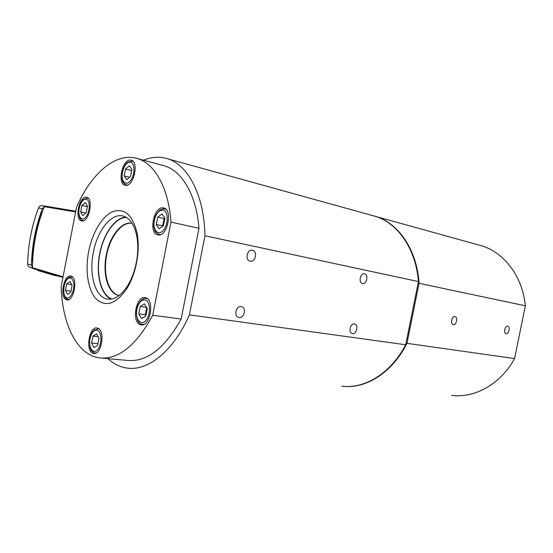 <?xml version="1.0" encoding="UTF-8"?>
<svg xmlns="http://www.w3.org/2000/svg" width="553" height="553" viewBox="0 0 553 553"><rect width="100%" height="100%" fill="white"/><g stroke="black" fill="none" stroke-linecap="round" stroke-linejoin="round"><path stroke-width="0.83" d="M119.192 295.454L119.192 295.454C108.713 293.588 103.038 274.931 106.508 255.998C109.819 237.037 121.612 221.483 132.091 223.322L132.139 223.329M343.641 386.34C366.404 388.745 392.374 372.349 406.918 343.517L419.084 283.184C416.838 248.781 397.462 221.85 374.07 215.981M418.13 283.115L525.35 305.795L514.573 358.579C500.631 384.169 474.702 398.374 451.67 395.402M375.356 216.347L478.988 245.062C502.629 250.689 522.495 275.173 525.35 305.795M514.573 358.579L406.006 343.213M506.175 333.687L506.113 333.673C503.341 333.252 504.993 325.447 507.709 326.139L507.751 326.146C510.53 326.546 508.898 334.337 506.175 333.687M453.315 324.646L453.232 324.632C450.073 324.134 451.849 315.804 454.953 316.579L455.001 316.586C458.167 317.069 456.425 325.378 453.315 324.646M63.056 276.783L32.475 267.735L33.056 268.578L62.924 277.447M42.353 205.709L42.201 205.681C40.473 205.529 39.228 206.304 38.461 207.997L42.346 208.675C35.537 226.917 31.908 245.726 31.445 265.094L32.475 267.735C32.696 246.721 36.629 226.371 44.275 206.67L75.623 211.958M45.215 206.096L75.768 211.205L45.215 206.096L44.275 206.67M42.346 208.675L44.323 206.559M38.461 207.997C31.694 226.101 28.092 244.765 27.65 263.988C27.705 265.689 28.473 266.822 29.959 267.389L30.062 267.424M143.531 160.211C150.914 157.176 158.193 156.499 165.382 158.179C186.845 162.803 204.188 193.571 204.969 235.778L189.403 314.857C173.58 351.12 147.962 371.291 127.231 368.091C120.084 367.095 113.635 363.936 107.89 358.634M341.789 386.153C364.503 389.215 390.743 373.413 405.695 344.761L418.441 281.567L204.969 235.778M418.441 281.567C415.732 247.419 396.142 221.076 372.777 215.635L167.269 158.704M405.695 344.761L189.403 314.857M252.375 250.226C257.788 251.097 255.541 262.481 250.219 261.168L250.212 261.168C244.806 260.38 246.949 248.981 252.272 250.205L252.375 250.226M354.432 323.954L354.66 324.003C358.779 324.811 356.602 334.496 352.489 333.666L352.206 333.611C348.107 332.761 350.346 323.07 354.432 323.954M364.489 273.804C368.782 274.468 366.757 284.601 362.547 283.537L362.54 283.537C358.24 282.936 360.21 272.767 364.427 273.79L364.489 273.804M241.219 306.604L241.599 306.687C246.707 307.821 244.191 318.528 239.055 317.519L238.585 317.415C233.518 316.212 236.117 305.526 241.219 306.604M61.189 286.399L76.57 207.078C90.733 174.52 114.519 152.925 135.755 158.11C153.741 162.001 168.52 186.603 170.981 222.119L152.725 315.251C136.238 345.597 118.487 359.803 99.45 357.867C76.888 354.922 62.06 323.851 61.189 286.399M88.68 251.449C92.316 232.73 102.091 216.202 112.757 211.633C124.556 207.721 132.672 214.917 137.103 233.228C138.741 242.352 138.561 252.196 136.556 262.758C134.621 272.435 131.469 280.91 127.114 288.182C116.282 303.977 106.01 307.606 96.298 299.062C87.948 290.346 84.968 270.548 88.68 251.449M130.494 160.059L131.068 160.142C139.308 161.379 133.702 186.962 125.566 185.352L125.178 185.29C117.008 184.073 122.282 158.939 130.494 160.059M97.729 328.164C105.54 330.286 101.579 355.323 93.706 353.512L92.842 353.277C85.148 350.699 89.233 326.194 97.045 327.991L97.729 328.164M145.619 297.784C154.868 299.671 150.264 327.065 141.063 324.86L140.351 324.687C131.248 322.268 136.003 295.482 145.149 297.673L145.619 297.784M163.225 207.88L163.543 207.935C173.2 209.276 167.345 237.375 157.937 234.887L157.861 234.873C148.266 233.553 153.741 205.958 163.225 207.88M86.358 197.221L86.565 197.255C94.031 198.202 88.998 222.914 81.754 220.924L81.706 220.917C74.289 219.97 79.051 195.672 86.358 197.221M71.04 276.141C78.222 277.537 74.026 301.696 66.913 299.878L66.457 299.761C59.385 297.956 63.657 274.274 70.729 276.065L71.04 276.141M101.939 358.095L127.204 360.39C146.649 362.346 164.628 348.563 181.149 319.04L152.725 315.251M136.328 262.564C138.112 253.163 138.278 244.385 136.819 236.242C134.358 224.435 129.63 217.661 122.635 215.926C110.939 213.147 97.293 230.822 93.339 252.417C88.757 274.599 95.227 297.403 107.524 299.069C114.671 299.982 121.473 295.364 127.916 285.224C131.801 278.733 134.607 271.177 136.328 262.564M125.856 217.108C114.844 217.64 103.349 234.175 99.74 253.571C95.634 273.687 100.563 294.631 111.139 299.111M181.149 319.04L198.997 228.292C196.232 193.598 181.018 169.391 162.644 165.368L137.324 158.538M198.997 228.292L170.981 222.119M126.457 217.447C115.37 217.377 103.563 233.981 99.92 253.613C95.759 273.956 100.957 295.088 111.817 298.993M118.916 295.413C108.105 293.933 102.305 274.164 106.294 254.892C109.736 236.124 121.736 220.875 132.022 223.301L132.132 223.322M96.616 333.812L98.98 338.415L97.639 345.355L93.955 347.63L91.632 343.012L92.952 336.141L96.616 333.812M98.095 336.701L92.952 336.141M97.943 343.662L91.632 343.012M146.711 307.724L145.28 314.719L145.902 315.417M144.416 303.832L147.222 308.588L145.778 316.033L141.554 318.639L138.803 313.855L140.227 306.493L144.416 303.832M146.504 307.371L140.227 306.493M145.28 314.719L138.803 313.855M164.905 218.179L164.096 218.566L162.679 225.907L156.285 224.532L157.716 217.142L162.015 213.956L164.925 218.207L163.481 225.679L159.146 228.811L156.285 224.532M164.096 218.566L157.716 217.142M129.367 165.755L131.911 169.467L130.563 176.462L126.685 179.663L124.183 175.916L125.517 168.997L129.367 165.755M131.669 170.587L125.517 168.997M129.582 177.271L124.183 175.916M85.307 202.557L87.471 206.221L86.213 212.774L82.805 215.594L80.676 211.903L81.92 205.412L85.307 202.557M87.395 206.608L81.92 205.412M85.922 213.016L80.676 211.903M72.077 285.507L70.825 292.039L67.501 294.452L65.448 290.373L66.692 283.903L69.996 281.456L72.077 285.507M71.634 284.643L66.692 283.903M70.991 291.168L65.448 290.373M58.59 276.168L54.381 275.449L38.157 270.569M41.157 215.311L40.535 215.179M32.793 258.576L32.178 258.431M31.445 265.094L27.65 263.988M99.056 328.98L98.227 328.738L94.086 330.162C92.358 332.332 92.178 331.102 89.925 338.318C88.874 350.809 91.839 351.68 95.054 353.021L96.174 352.987M98.863 328.814L97.943 328.71M90.042 338.713C91.563 332.505 93.989 329.664 97.314 330.189C101.904 331.606 102.132 344.713 97.605 349.669C93.181 354.915 88.224 347.526 90.042 338.713M147.61 298.945L146.345 298.509C143.51 297.044 136.674 303.085 136.328 311.933C136.695 320.194 138.734 324.341 142.453 324.369L144.008 324.314M136.902 309.376C138.561 302.719 141.312 299.574 145.169 299.954C150.499 301.205 150.969 315.113 145.812 320.609C140.773 326.401 134.932 318.825 136.902 309.376M160.259 234.7L159.271 234.493L160.702 234.534M166.066 209.449L164.352 208.813M154.301 220.426C155.981 213.686 158.801 210.237 162.769 210.064C168.264 210.534 168.817 224.048 163.536 230.138C158.372 236.504 152.331 229.924 154.301 220.426M127.238 185.158L126.554 184.992L127.487 185.068M133.169 161.497L131.586 160.992M122.455 172.266C124.003 165.928 126.54 162.541 130.073 162.105C134.946 162.16 135.319 174.582 130.577 180.575C125.939 186.817 120.623 181.177 122.455 172.266M88.335 198.34L87.429 198.057M79.217 208.343C80.641 202.419 82.888 199.35 85.964 199.135C90.194 199.474 90.36 211.26 86.171 216.672C82.072 222.334 77.51 216.693 79.217 208.343M72.471 277.005L69.236 277.281C67.176 279.065 66.554 278.277 64.051 285.742C62.454 300.265 67.749 298.675 68.219 299.477L68.987 299.491M68.026 278.691C71.13 276.949 73.065 278.795 73.839 284.221C74.579 292.164 69.077 300.77 65.689 297.127C62.199 293.857 63.747 281.726 68.026 278.691M55.763 275.332L55.687 275.719M54.477 274.945L54.381 275.449M38.247 270.12L38.15 270.611M62.924 277.454L33.056 268.578M42.353 211.806L40.542 215.165C35.89 229.267 33.104 243.693 32.178 258.451L32.606 262.184M32.572 268.164L29.959 267.389M44.841 206.124L42.201 205.681M136.819 236.242L137.103 233.228M127.916 285.224L127.114 288.182M108.049 299.145L107.524 299.069M95.33 353.049L95.946 353.111M142.709 324.404L143.586 324.507M146.345 298.509L147.257 298.648M164.787 208.896L165.734 209.117M159.271 234.493C153.25 231.265 155.531 230.712 154.017 227.933L153.672 224.698L155.089 216.783C157.64 211.364 160.688 208.702 164.234 208.792L164.683 208.868M132.333 161.117L132.983 161.296M126.554 184.992C123.471 183.333 120.561 182.137 122.89 169.792C125.87 162.824 125.932 164.075 127.847 162.098L132.153 161.075M83.019 220.599C82.397 220.163 78.796 220.343 78.699 211.281C79.95 202.744 82.397 200.393 83.372 199.529L87.312 198.036L88.224 198.223M68.358 299.491L68.849 299.56M71.855 276.825L72.36 276.901M38.15 270.092L38.06 270.576"/></g></svg>
